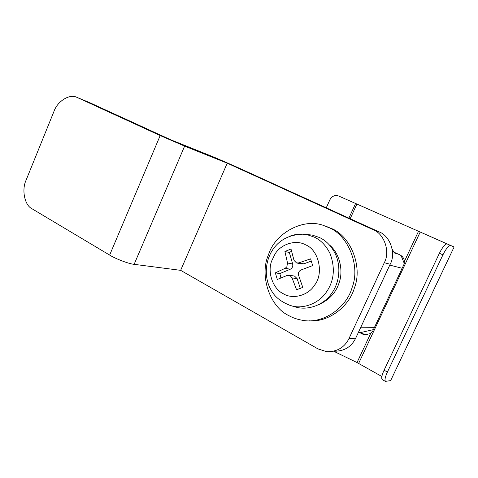 <?xml version="1.0" encoding="UTF-8"?>
<svg xmlns="http://www.w3.org/2000/svg" width="478" height="478" viewBox="0 0 478 478"><rect width="100%" height="100%" fill="white"/><g stroke="black" fill="none" stroke-linecap="round" stroke-linejoin="round"><path stroke-width="0.72" d="M382.328 379.628L382.119 379.508C381.223 378.134 381.874 375.033 384.079 370.199L387.407 372.063C385.19 376.903 384.521 380.004 385.405 381.372L390.645 380.613L454.1 246.989L338.579 195.974C334.887 194.845 332.007 196.088 329.928 199.708L326.253 207.822M442.933 254.846L439.407 253.256C442.592 246.995 445.167 243.882 447.121 243.923L450.623 245.471C448.693 245.447 446.129 248.566 442.933 254.846L387.407 372.063M338.579 195.974L339.846 196.53M393.914 252.163L399.483 254.66C402.345 256.017 404.012 258.216 404.478 261.251L403.868 264.627L372.81 330.931L370.635 333.519L365.126 334.833L358.476 332.24M362.39 334.068L366.901 334.845M363.71 334.05L359.432 332.067M370.635 333.519L357.03 362.563L333.692 351.24M357.03 362.563L381.85 376.491M338.591 195.974L447.121 243.923M450.623 245.471L454.1 246.989M439.407 253.256L384.079 370.199M352.083 287.613C346.795 307.318 323.242 324.538 302.359 320.278C297.268 319.406 292.697 317.816 288.646 315.51C269.574 306.667 259.184 275.005 268.594 254.529C274.862 233.3 304.133 216.815 325.124 226.106L328.613 227.558C347.572 234.555 360.908 265.415 352.083 287.613M325.022 226.07L331.051 228.347C349.902 235.301 363.161 265.929 354.401 287.947C349.346 306.045 329.001 322.626 308.973 320.792M329.378 244.921C339.458 252.934 343.718 270.494 339.063 282.898C335.968 292.59 329.39 299.742 319.34 304.349M305.334 234.417L312.122 235.039L319.453 237.512C326.157 240.601 331.523 246.2 335.556 254.314C341.65 268.242 338.83 284.213 330.985 294.34C322.775 305.681 306.637 310.897 294.789 306.739L290.355 305.484C281.004 301.881 274.647 296.808 271.283 290.271C264.973 280.323 264.053 263.719 272.096 250.717C278.758 240.183 288.957 234.674 302.694 234.184L307.45 234.77L314.321 237.136C320.899 240.177 326.163 245.698 330.113 253.693C335.323 267.979 334.17 280.622 326.665 291.64C319.149 303.596 302.449 309.786 290.355 305.484M286.824 266.873L287.517 263.014L284.93 251.506L291.006 249.02L294.024 260.408L296.563 262.966L298.834 262.864L310.58 258.861L312.69 265.583L301.026 269.98C298.858 271.08 298.051 272.866 298.601 275.334L302.777 287.386L296.563 289.752L292.04 277.891L290.074 275.549L287.266 275.382L277.3 279.469L275.334 272.866L285.133 268.319L286.824 266.873M280.909 277.945L279.857 273.571L290.307 269.21L285.133 268.319M293.874 275.961L294.478 276.051L297.149 278.65L292.04 277.891M300.375 288.61L297.149 278.65M297.095 263.073L301.666 263.952L303.859 263.844L311.513 260.976M290.307 269.21C292.321 268.104 293.11 266.365 292.667 263.987L289.351 252.474L291.556 251.279M289.351 252.474L284.93 251.506M279.857 273.571L275.334 272.866M180.648 270.339L317.936 348.874L326.689 351.7C337.11 351.886 344.572 347.446 349.077 338.382L384.288 262.715C390.526 251.727 384.151 233.509 372.948 229.613L379.024 231.86L235.529 166.499L214.269 157.268L170.885 139.839L89.016 102.34L77.042 97.416C69.722 93.443 57.396 101.211 53.918 111.523L26.135 180.063C21.474 189.778 24.599 205.355 32.05 208.79L109.647 255.085C115.551 258.831 129.156 263.958 134.133 264.334L180.648 270.339L227.229 163.177L184.622 146.131L160.19 135.543L77.43 97.584M349.077 338.382L355.698 338.197C351.288 347.052 343.969 351.396 333.746 351.228M379.024 231.86C390.024 235.69 396.298 253.507 390.185 264.244L384.288 262.715M77.042 97.416L89.016 102.34M355.698 338.197L390.185 264.244M372.948 229.613L227.229 163.177M358.554 332.073L362.324 332.049L360.119 332.389M392.193 249.193L394.326 252.94L398.55 254.242M389.779 265.111L402.159 268.278M360.824 327.209L374.483 327.358M401.078 255.581L404.286 263.492M373.42 329.629L360.543 332.586M420.21 232.027L358.655 363.382M355.59 203.485L348.892 218.135M418.519 231.28L404.478 261.251M356.875 204.052L350.171 218.715M289.507 236.317C295.482 234.047 301.355 233.509 307.121 234.698L307.45 234.77M314.53 285.181C308.023 295.906 292.273 299.497 283.388 293.779C273.296 289.232 267.094 272.657 271.653 261.024L274.981 254.117C281.076 243.726 296.312 239.454 305.526 244.802C318.916 249.869 324.024 273.804 314.53 285.181M303.859 263.844L298.834 262.864M292.667 263.987L287.517 263.014M160.19 135.543L109.647 255.085M184.622 146.131L134.133 264.334M382.119 379.508L385.405 381.372M365.126 334.833L366.459 334.809M327.585 226.907L325.124 226.106M312.122 235.039L307.121 234.698M294.478 276.051L289.286 275.25"/></g></svg>
